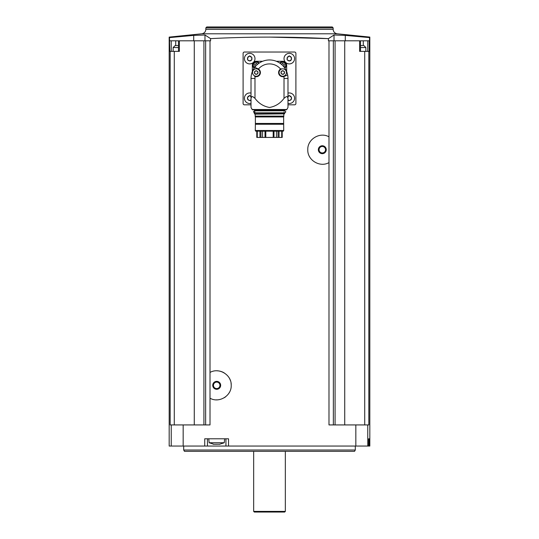 <?xml version="1.0" encoding="UTF-8"?>
<svg xmlns="http://www.w3.org/2000/svg" width="539" height="539" viewBox="0 0 539 539"><rect width="100%" height="100%" fill="white"/><g stroke="black" fill="none" stroke-linecap="round" stroke-linejoin="round"><path stroke-width="0.81" d="M204.975 40.809L204.975 35.001L210.581 38.626C249.833 36.605 289.113 36.605 328.419 38.626L328.419 40.809L328.985 40.809L328.985 136.818C319.91 131.597 307.304 139.257 307.782 149.721C307.331 160.177 319.903 167.824 328.985 162.603L328.985 424.927L355.834 424.927L355.834 446.049L169.179 446.049L169.179 37.103L201.808 33.789L337.192 33.789L369.821 37.09L369.821 446.049L355.834 446.049M210.581 38.626L210.581 40.809L210.015 40.809L210.015 372.442C219.11 367.207 231.689 374.888 231.218 385.338C231.676 395.815 219.077 403.435 210.015 398.22L210.015 424.927L170.169 424.927L170.169 51.367L169.819 51.367L169.482 37.595L193.71 35.392L204.975 35.001M228.523 446.049L228.523 438.793L204.726 438.793L204.726 446.049M328.985 136.818L328.985 162.603M328.985 40.809L333.358 40.809L333.358 424.927M210.015 398.22L210.015 372.442M170.169 51.367L179.386 51.367L179.386 40.809L210.015 40.809M205.642 40.809L205.642 424.927M179.386 40.809L169.819 40.809M174.286 51.367L174.286 424.927M194.276 40.809L194.276 424.927M345.29 40.809L345.29 35.392L369.518 37.595L369.518 40.809L344.724 40.809L344.724 424.927M333.358 40.809L344.724 40.809M364.714 424.927L364.714 51.367L369.181 51.367L369.181 40.809M368.831 51.367L368.831 424.927L355.834 424.927M369.356 438.793L368.663 438.793L368.663 446.049L368.663 438.793L369.356 438.793L369.356 446.049M345.29 35.392L334.025 35.001L328.419 38.626L269.5 37.09M364.714 51.367L359.614 51.367L359.614 40.809M335.083 40.809L335.083 424.927M203.917 40.809L203.917 424.927M206.767 26.95L332.233 26.95L206.767 26.95L205.844 27.873L205.844 29.328C205.635 31.841 204.288 33.33 201.808 33.789M183.698 450.011L355.302 450.011L354.541 451.332L184.459 451.332L183.698 450.011L183.698 446.049M253.66 511.39L285.34 511.39L284.68 512.05L254.32 512.05L253.66 511.39L253.66 451.332M207.461 438.793L207.461 446.049M225.942 438.793L225.942 446.049M213.97 444.304L209.125 442.748L208.782 438.793M209.125 442.748L224.271 442.748L224.622 438.793M219.851 444.251L213.323 444.264M193.71 40.809L193.71 35.392M360.517 45.559L362.646 45.559M173.14 51.367L173.14 47.54L175.121 45.559L178.483 45.559M177.331 45.559L175.121 45.559M287.981 104.829L294.577 104.829A1.321 1.321 0 0 0 295.898 103.508L295.898 53.348A1.321 1.321 0 0 0 294.577 52.027L244.423 52.027A1.321 1.321 0 0 0 243.102 53.348L243.102 103.508A1.321 1.321 0 0 0 244.423 104.829L251.019 104.829M262.641 61.271L256.301 61.271A3.962 3.962 0 0 0 252.34 65.232L252.34 71.572M254.132 68.17A3.632 3.632 0 0 1 256.429 61.729A3.632 3.632 0 0 0 254.132 68.17A3.632 3.632 0 0 1 256.429 61.729A3.632 3.632 0 0 1 259.239 63.063A3.632 3.632 0 0 0 256.429 61.729A3.632 3.632 0 0 1 259.239 63.063M287.981 100.631L287.981 107.443L287.981 98.327L287.321 96.643L286.216 96.643L284.019 98.334C280.32 103.36 275.49 106.405 269.52 107.47C263.531 106.419 258.686 103.373 254.981 98.334L252.784 96.643L251.679 96.643L251.019 98.327L251.019 107.443L251.019 100.631M251.019 98.327L251.019 78.431A18.481 18.481 0 0 1 287.644 74.928L283.898 76.545A4.157 4.157 0 0 1 280.556 69.019L281.082 68.743A4.157 4.157 0 0 0 280.556 69.019A14.519 14.519 0 0 0 258.444 69.019A4.157 4.157 0 0 1 255.102 76.545L254.549 76.343M287.981 98.327L287.981 78.431L284.019 78.431L284.019 98.334M254.731 67.328L258.444 69.019A4.157 4.157 0 0 0 257.918 68.743L254.731 67.328M284.019 78.431A14.519 14.519 0 0 0 283.898 76.545A4.157 4.157 0 0 0 284.451 76.343L287.644 74.928A18.481 18.481 0 0 1 287.981 78.431M279.761 63.063A3.632 3.632 0 0 1 282.571 61.729A3.632 3.632 0 0 0 279.761 63.063A3.632 3.632 0 0 1 285.987 64.141A3.632 3.632 0 0 1 284.868 68.17A3.632 3.632 0 0 0 282.571 61.729A3.632 3.632 0 0 1 284.868 68.17M286.66 71.572L286.66 65.232A3.962 3.962 0 0 0 282.699 61.271L276.359 61.271M283.615 66.506A0.694 0.694 0 0 1 283.824 66.533A0.398 0.398 0 0 0 284.208 65.866A0.694 0.694 0 0 1 284.208 64.855A0.398 0.398 0 0 0 283.824 64.188A0.694 0.694 0 0 1 282.955 63.69A0.398 0.398 0 0 0 282.18 63.69A0.694 0.694 0 0 1 281.311 64.188A0.398 0.398 0 0 0 281.27 64.181M255.385 66.506A0.694 0.694 0 0 0 255.176 66.533A0.398 0.398 0 0 1 254.792 65.866A0.694 0.694 0 0 0 254.792 64.855A0.398 0.398 0 0 1 255.176 64.188A0.694 0.694 0 0 0 256.045 63.69A0.398 0.398 0 0 1 256.82 63.69A0.694 0.694 0 0 0 257.689 64.188A0.398 0.398 0 0 1 257.73 64.181M287.981 93.119A5.282 5.282 0 0 1 294.537 98.893A5.282 5.282 0 0 1 287.981 103.34M287.981 99.83A0.963 0.963 0 0 1 288.763 100.564L289.834 100.564L291.586 98.933L291.053 96.602L289.302 95.477L288.763 95.902A0.963 0.963 0 0 1 287.981 96.629M289.302 53.348A5.282 5.282 0 0 1 293.87 61.271A5.282 5.282 0 0 1 284.727 61.271A5.282 5.282 0 0 1 289.302 53.348M287.55 56.999L289.302 55.874L291.053 56.999L291.586 57.929L291.053 60.26L289.834 60.961L287.55 60.26L287.011 59.33L287.55 56.999A0.963 0.963 0 0 0 288.304 56.918M249.698 53.348A5.282 5.282 0 0 1 254.273 61.271A5.282 5.282 0 0 1 245.13 61.271A5.282 5.282 0 0 1 249.698 53.348M247.947 56.999L249.698 55.874L251.45 56.999L251.989 57.929L251.45 60.26L250.237 60.961L247.947 60.26L247.414 59.33L247.947 56.999A0.963 0.963 0 0 0 248.701 56.918M251.019 103.34A5.282 5.282 0 0 1 244.463 98.893A5.282 5.282 0 0 1 251.019 93.119M251.019 99.83A0.963 0.963 0 0 0 250.237 100.564L249.166 100.564L247.414 98.933L247.947 96.602L249.698 95.477L250.237 95.902A0.963 0.963 0 0 0 251.019 96.629M289.834 95.902A0.963 0.963 0 0 0 291.053 96.602M291.586 97.532A0.963 0.963 0 0 0 291.586 98.933M291.053 99.856A0.963 0.963 0 0 0 289.834 100.564M247.414 98.933A0.963 0.963 0 0 0 247.414 97.532M247.947 96.602A0.963 0.963 0 0 0 249.166 95.902M249.166 100.564A0.963 0.963 0 0 0 247.947 99.856M247.414 59.33A0.963 0.963 0 0 0 247.718 58.636M247.718 58.63A0.963 0.963 0 0 0 247.414 57.929M248.708 56.912A0.963 0.963 0 0 0 249.166 56.299M250.237 56.299A0.963 0.963 0 0 0 251.45 56.999M251.989 57.929A0.963 0.963 0 0 0 251.989 59.33M251.45 60.26A0.963 0.963 0 0 0 250.237 60.961M249.166 60.961A0.963 0.963 0 0 0 248.715 60.355M248.708 60.348A0.963 0.963 0 0 0 247.947 60.26M287.011 59.33A0.963 0.963 0 0 0 287.314 58.636M287.314 58.63A0.963 0.963 0 0 0 287.011 57.929M288.304 56.912A0.963 0.963 0 0 0 288.763 56.299M289.834 56.299A0.963 0.963 0 0 0 291.053 56.999M291.586 57.929A0.963 0.963 0 0 0 291.586 59.33M291.053 60.26A0.963 0.963 0 0 0 289.834 60.961M288.763 60.961A0.963 0.963 0 0 0 288.311 60.355M288.311 60.348A0.963 0.963 0 0 0 287.55 60.26M282.766 68.844A3.699 3.699 0 0 1 285.966 74.389A3.699 3.699 0 0 1 279.566 74.389A3.699 3.699 0 0 1 282.766 68.844M282.355 70.757L281.425 71.296A0.741 0.741 0 0 0 282.355 70.757L283.177 70.757A0.741 0.741 0 0 0 284.107 71.296L282.355 70.757M284.107 71.296L284.518 72.004A0.741 0.741 0 0 0 284.289 72.543M284.289 72.549A0.741 0.741 0 0 0 284.518 73.082L284.518 72.004M284.518 73.082L284.107 73.789A0.741 0.741 0 0 0 283.177 74.328L284.107 73.789M283.177 74.328L282.355 74.328A0.741 0.741 0 0 0 282.005 73.863M282.005 73.856A0.741 0.741 0 0 0 281.425 73.789L282.355 74.328M281.425 73.789L281.014 73.082A0.741 0.741 0 0 0 281.014 72.004L281.014 73.082M281.014 72.004L281.425 71.296M256.234 68.844A3.699 3.699 0 0 1 259.434 74.389A3.699 3.699 0 0 1 253.034 74.389A3.699 3.699 0 0 1 256.234 68.844M255.823 70.757L254.893 71.296A0.741 0.741 0 0 0 255.823 70.757L256.645 70.757A0.741 0.741 0 0 0 257.575 71.296L255.823 70.757M257.575 71.296L257.986 72.004A0.741 0.741 0 0 0 257.757 72.543M257.757 72.549A0.741 0.741 0 0 0 257.986 73.082L257.986 72.004M257.986 73.082L257.575 73.789A0.741 0.741 0 0 0 256.645 74.328L257.575 73.789M256.645 74.328L255.823 74.328A0.741 0.741 0 0 0 255.473 73.863M255.473 73.856A0.741 0.741 0 0 0 254.893 73.789L255.823 74.328M254.893 73.789L254.482 73.082A0.741 0.741 0 0 0 254.482 72.004L254.482 73.082M254.482 72.004L254.893 71.296M251.019 107.443L252.151 109.505L286.849 109.505L286.27 109.848L252.73 109.848L286.27 109.848M287.981 107.443L286.849 109.505M252.73 109.848L252.151 109.505M254.186 109.848L284.814 109.848M254.388 110.569L284.612 110.569L254.583 110.771L254.388 110.044M284.417 110.771L255.014 110.839M255.014 112.88L255.014 112.422C252.865 112.024 252.865 111.627 255.014 111.229L255.014 110.771M254.583 112.88L284.612 113.082L254.583 112.88M255.19 116.128L255.19 114.16L254.388 113.87L254.388 113.082M254.388 113.87L284.612 113.87L284.612 113.082M255.19 114.16L284.612 113.87M255.378 116.181L255.378 116.936L255.129 116.128L283.871 116.128L283.622 116.936L283.622 116.181M283.622 123.451L255.378 123.451L255.378 116.936L283.622 116.936L283.723 130.505L255.277 130.505L255.378 124.26L283.622 124.26M283.723 130.505L283.339 131.166L255.661 131.166L255.277 130.505M282.207 137.432L282.207 131.166L282.207 137.432L273.199 137.432L273.199 131.166M273.199 137.432L256.793 137.432L256.793 131.166L256.793 137.432M255.378 123.451L255.378 124.26M265.801 137.432L265.801 131.166M217.204 370.819A14.519 14.519 0 0 1 224.251 372.927M229.365 378.223A14.519 14.519 0 0 1 230.402 380.527M231.042 383.074A14.519 14.519 0 0 1 231.218 385.338M229.351 392.459A14.519 14.519 0 0 1 228.32 394.036M225.686 396.738A14.519 14.519 0 0 1 224.237 397.742M217.183 399.844A14.519 14.519 0 0 1 216.314 399.844M216.698 381.369A3.962 3.962 0 0 1 220.128 387.312A3.962 3.962 0 0 1 213.269 387.312A3.962 3.962 0 0 1 216.698 381.369M216.698 382.084A3.247 3.247 0 0 1 219.508 386.955A3.247 3.247 0 0 1 213.889 386.955A3.247 3.247 0 0 1 216.698 382.084M309.649 156.836A14.519 14.519 0 0 1 309.433 156.431M307.789 150.159A14.519 14.519 0 0 1 307.782 149.721M309.642 142.599A14.519 14.519 0 0 1 309.844 142.249M322.302 145.752A3.962 3.962 0 0 1 325.731 151.688A3.962 3.962 0 0 1 318.872 151.688A3.962 3.962 0 0 1 322.302 145.752M322.302 146.467A3.247 3.247 0 0 1 325.111 151.331A3.247 3.247 0 0 1 319.492 151.331A3.247 3.247 0 0 1 322.302 146.467M183.166 424.927L183.166 446.049M367.76 424.927L367.76 446.049M171.24 424.927L171.24 446.049M205.844 29.328L333.156 29.328C333.365 31.841 334.712 33.33 337.192 33.789M205.844 27.873L333.156 27.873L332.233 26.95M334.025 40.809L334.025 35.001M363.273 45.559L363.273 40.809M367.76 51.367L367.76 40.809M175.727 45.559L175.727 40.809M171.24 51.367L171.24 40.809M360.517 47.54L365.86 47.54L363.879 45.559M173.14 47.54L178.483 47.54M254.981 98.334L254.981 78.431L251.019 78.431M254.981 78.431A14.519 14.519 0 0 1 255.102 76.545M280.199 63.359A3.099 3.099 0 0 1 285.481 64.296A3.099 3.099 0 0 1 284.572 67.732M254.428 67.732A3.099 3.099 0 0 1 256.429 62.261A3.099 3.099 0 0 1 258.801 63.359M273.98 137.432L273.98 131.166M276.46 137.432L276.46 131.166M262.54 137.432L262.54 131.166M265.02 137.432L265.02 131.166M279.047 137.432L279.047 131.166M281.715 137.432L281.715 131.166M257.285 137.432L257.285 131.166M259.953 137.432L259.953 131.166M278.036 137.432L278.036 131.166M260.964 137.432L260.964 131.166M333.156 29.328L333.156 27.873M355.302 450.011L355.302 446.049M285.34 511.39L285.34 451.332M224.271 442.748L219.434 444.304M360.517 51.367L360.517 40.809M178.483 51.367L178.483 40.809M365.86 51.367L365.86 47.54M284.612 110.569L284.612 110.044M283.986 112.422L284.781 112.813C286.054 112.159 286.054 111.499 284.781 110.839L283.986 111.229M254.219 112.813L284.781 112.813M283.81 116.128L283.81 114.16"/></g></svg>
